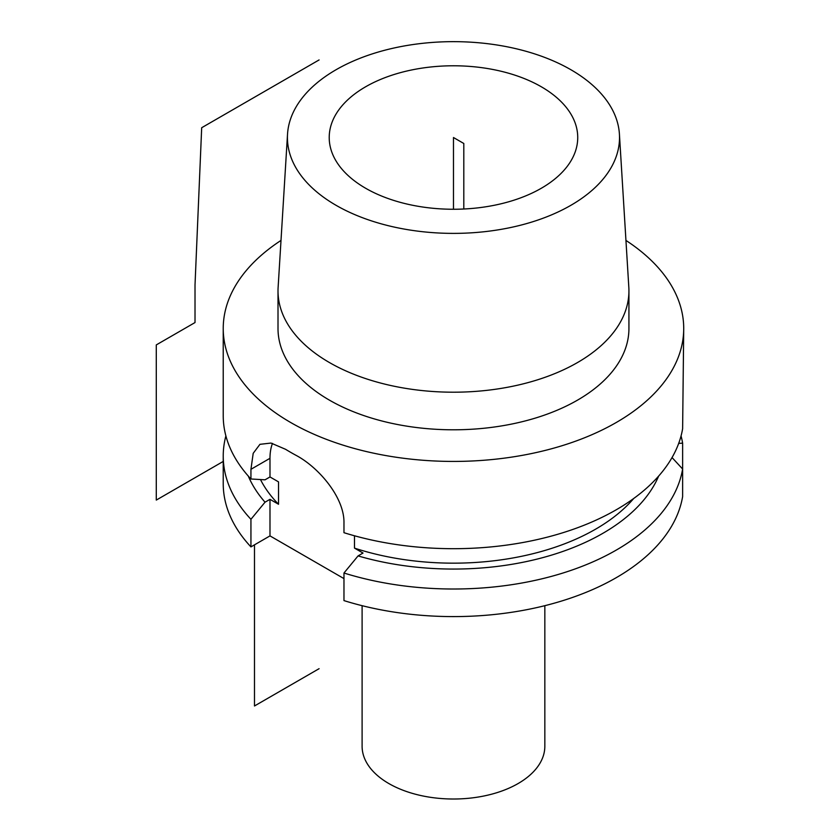 <?xml version="1.0" encoding="UTF-8"?>
<svg xmlns="http://www.w3.org/2000/svg" width="840" height="840" viewBox="0 0 840 840"><rect width="100%" height="100%" fill="white"/><g stroke="black" fill="none" stroke-linecap="round" stroke-linejoin="round"><path stroke-width="1.26" d="M223.23 456.078A230.244 132.93 180 0 0 250.94 519.298L250.94 546.893A230.244 132.93 180 0 1 223.23 483.672L223.23 456.078A230.244 132.93 180 0 1 225.887 435.918M250.94 546.893L269.987 535.889L343.969 578.602M682.626 496.608A230.244 132.93 180 0 1 343.969 600.6L343.969 573.017A230.244 132.93 180 0 0 682.626 469.024L682.626 496.608M544.835 605.682L544.835 746.267A91.371 52.752 0 0 1 518.081 783.562A91.371 52.752 180 0 1 418.509 794.997A91.371 52.752 180 0 1 362.103 746.267L362.103 605.682M682.626 470.726L682.626 443.142L678.689 443.405M672.042 457.558L682.626 469.024M250.94 469.308L250.94 478.989L265.031 479.819L269.987 476.952L269.987 458.304L250.94 469.308L253.197 453.327L259.938 444.329L270.984 443.058L285.579 449.306A230.244 132.93 180 0 0 295.911 455.269C318.654 467.261 344.568 497.532 343.969 523.016L343.969 532.697A230.244 132.93 180 0 0 616.276 509.765A230.244 132.93 0 0 0 682.626 428.705L683.718 328.493A230.244 132.93 0 0 0 625.947 240.429M681.051 435.918A230.244 132.93 180 0 1 682.626 443.142M250.94 519.298L265.031 502.194L269.987 499.338L278.523 504.263A201.012 116.046 180 0 1 260.484 479.556M248.294 476.091A211.218 121.947 0 0 0 265.031 502.194M343.969 573.017L358.06 555.912A211.218 121.947 0 0 0 658.644 476.091M358.06 555.912L363.027 553.046L354.491 548.121A201.012 116.046 180 0 0 633.717 498.477M269.987 476.952L278.523 481.877L278.523 504.263M354.491 535.784L354.491 548.121M250.94 478.989A230.244 132.93 180 0 1 223.23 415.769L223.23 328.493A230.244 132.93 180 0 1 281.001 240.429M223.23 328.493A230.244 132.93 180 0 0 365.358 451.311A230.244 132.93 180 0 0 616.276 422.489A230.244 132.93 0 0 0 683.718 328.493M269.987 499.338L269.987 535.889M272.486 443.394A58.474 33.758 -120 0 0 269.987 458.304M577.542 400.124A175.466 101.304 0 0 0 628.929 328.493L628.929 290.903A175.466 101.304 0 0 0 628.824 287.312L619.416 134.117A166.047 95.865 0 0 0 514.28 48.31A166.047 95.865 0 0 0 336.063 69.731A166.047 95.865 180 0 0 287.532 134.117L278.124 287.312A175.466 101.304 180 0 0 278.008 290.903L278.008 328.493A175.466 101.304 180 0 0 386.327 422.09A175.466 101.304 180 0 0 577.542 400.124M278.008 290.903A175.466 101.304 180 0 0 386.327 384.489A175.466 101.304 180 0 0 577.542 362.534A175.466 101.304 0 0 0 628.929 290.903M619.416 134.117A166.047 95.865 0 0 1 570.885 205.306A166.047 95.865 180 0 1 387.219 225.424A166.047 95.865 180 0 1 287.532 134.117M541.338 188.244A124.257 71.736 180 0 1 405.919 203.794A124.257 71.736 180 0 1 329.217 137.519A124.257 71.736 180 0 1 365.61 86.793A124.257 71.736 180 0 1 501.029 71.242A124.257 71.736 180 0 1 577.731 137.519A124.257 71.736 180 0 1 541.338 188.244M463.806 209.013L463.806 143.483L453.474 137.519L453.474 209.255M319.095 59.934L201.684 127.722L195.017 284.949L195.017 322.55L156.282 344.915L156.282 500.084L223.23 461.433M254.489 544.845L254.489 705.978L319.095 668.682"/></g></svg>
